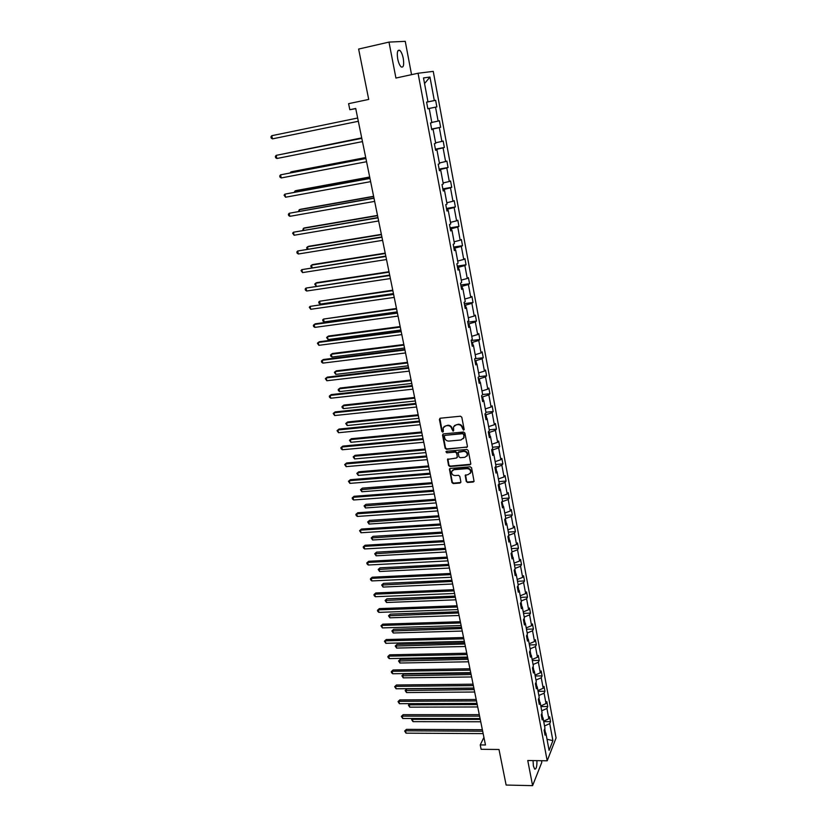 <?xml version="1.0" encoding="UTF-8"?>
<svg xmlns="http://www.w3.org/2000/svg" width="827" height="827" viewBox="0 0 827 827"><rect width="100%" height="100%" fill="white"/><g stroke="black" fill="none" stroke-linecap="round" stroke-linejoin="round"><path stroke-width="1.24" d="M463.502 430.143L464.133 429.275L461.807 417.232L460.463 416.208L440.295 418.214L439.406 419.454L441.783 431.405L442.714 432.118L443.313 431.663L443.158 427.859L445.877 425.771L447.552 425.605C449.764 425.616 451.191 426.701 451.831 428.872L453.072 431.136L453.672 430.671L453.516 426.897L456.277 424.768L457.962 424.602C460.184 424.613 461.621 425.698 462.262 427.869L463.502 430.143M454.385 425.585L458.313 424.22C460.536 424.23 461.962 425.326 462.613 427.497L462.913 429.048L464.102 429.689M439.881 418.348L442.145 431.022L443.303 431.673M444.037 426.556L447.914 425.233C450.115 425.243 451.542 426.329 452.193 428.489L452.493 430.04L453.672 430.691M533.033 760.592L533.394 765.988L534.676 769.11C536.278 769.306 537.033 766.484 536.93 760.644M403.266 58.417C402.429 54.375 401.25 51.688 399.751 50.333C397.467 49.506 396.795 52.359 397.704 58.893C398.562 62.935 399.73 65.622 401.219 66.946C403.504 67.762 404.186 64.919 403.266 58.417M411.557 74.657L405.251 41.35L388.99 42.094L358.629 49.062L368.718 99.426L348.591 103.675L349.831 109.712L355.744 108.637M388.99 42.094L395.926 78.048L418.059 73.252L547.195 760.799L527.75 760.509L532.598 785.65L541.799 762.339L541.489 760.716M532.598 785.65L506.124 785.05L499.001 749.489L481.118 749.293L480.229 744.92L485.47 744.972L355.713 108.482L349.831 109.712M466.252 481.459L467.575 482.472L473.189 482.038L474.067 481.355L471.576 467.813L470.243 466.79L450.27 468.444L449.412 469.095L451.955 482.575L453.268 483.578L459.988 483.061L460.877 481.872L459.791 476.331L458.468 475.318L455.129 475.587C452.545 475.308 451.387 473.923 451.676 471.452L453.961 469.705L467.11 468.63C469.695 468.899 470.852 470.263 470.604 472.734L468.258 474.543L465.198 475.38L466.252 481.459L467.917 482.048L474.047 481.428M466.521 447.521L467.42 446.301L464.867 433.028L463.523 432.014L443.406 433.906L442.528 435.126L445.143 448.296L446.466 449.309L467.348 446.952M468.237 450.498L470.77 463.647L469.87 464.857L449.888 466.521L448.565 465.508L447.49 459.378L456.421 458.034L457.321 456.835L456.587 453.113L455.253 452.09L446.828 452.834L445.929 451.738L446.518 451.284L466.893 449.474L468.237 450.498M544.466 732.102L545.882 733.146L545.045 735.203L544.135 730.293L544.962 728.246L543.019 717.826L542.181 719.841L541.251 714.89L542.098 712.884L540.134 702.381L539.276 704.356L538.346 699.373L539.204 697.399L537.219 686.803L536.361 688.746L535.41 683.712L536.289 681.779L534.294 671.09L533.415 672.992L532.464 667.916L533.343 666.024L531.327 655.242L530.438 657.114L529.476 651.996L530.376 650.146L528.35 639.271L527.44 641.101L526.479 635.932L527.388 634.123L525.341 623.155L524.421 624.943L523.45 619.733L524.37 617.965L522.302 606.904L521.372 608.651L520.39 603.4L521.32 601.663L519.242 590.509L518.291 592.215L517.309 586.922L518.25 585.227L516.151 573.979L515.19 575.644L514.198 570.299L515.159 568.645L513.04 557.305L512.068 558.918L511.055 553.532L512.037 551.929L509.897 540.476L508.905 542.057L507.892 536.62L508.884 535.059L506.724 523.512L505.721 525.042L504.697 519.552L505.7 518.033L503.529 506.393L502.516 507.871L501.482 502.34L502.496 500.873L500.304 489.119L499.27 490.556L498.226 484.973L499.26 483.547L497.048 471.69L496.004 473.085L494.949 467.451L495.993 466.077L493.76 454.116L492.706 455.46L491.641 449.774L492.706 448.441L490.452 436.377L489.377 437.669L488.302 431.932L489.377 430.66L487.103 418.483L486.018 419.723L484.932 413.934L486.028 412.704L483.733 400.423L482.627 401.612L481.541 395.771L482.648 394.593L480.332 382.198L479.215 383.335L478.109 377.443L479.236 376.326L476.9 363.808L475.763 364.893L474.646 358.949L475.783 357.874L473.426 345.252L472.279 346.286L471.152 340.279L472.31 339.266L469.932 326.52L468.764 327.502L467.627 321.445L468.806 320.483L466.397 307.623L465.219 308.543L464.071 302.424L465.26 301.524L462.841 288.54L461.631 289.409L460.484 283.237L461.683 282.389L459.243 269.292L458.024 270.098L456.855 263.865L458.075 263.079L455.615 249.847L454.374 250.602L453.196 244.306L454.437 243.583L451.945 230.237L450.694 230.919L449.506 224.572L450.767 223.91L448.244 210.43L446.973 211.05L445.774 204.641L447.056 204.042L444.512 190.437L443.22 190.996L442.011 184.524L443.303 183.987L440.739 170.248L439.437 170.744L438.207 164.211L439.53 163.736L436.935 149.873L435.612 150.297L434.371 143.702L435.705 143.298L433.09 129.301L431.746 129.663L430.495 122.996L431.849 122.665L429.213 108.523L427.848 108.813L426.587 102.093L427.962 101.824L423.496 77.934L429.957 77.045L434.32 100.563L435.633 100.305L436.852 106.879L435.54 107.169L438.114 121.083L439.416 120.763L440.626 127.275L439.323 127.627L441.887 141.417L443.169 141.024L444.357 147.475L443.086 147.888L445.608 161.544L446.88 161.089L448.058 167.488L446.797 167.964L449.309 181.495L450.56 180.979L451.728 187.305L450.488 187.843L452.969 201.25L454.199 200.672L455.357 206.946L454.137 207.546L456.597 220.83L457.807 220.189L458.954 226.402L457.755 227.063L460.184 240.223L461.383 239.52L462.52 245.681L461.332 246.405L463.751 259.44L464.929 258.686L466.056 264.785L464.877 265.56L467.276 278.482L468.433 277.665L469.56 283.713L468.402 284.54L470.77 297.348L471.917 296.469L473.023 302.465L471.886 303.354L474.233 316.038L475.36 315.118L476.466 321.052L475.339 321.992L477.665 334.563L478.781 333.591L479.867 339.473L478.761 340.466L481.066 352.922L482.162 351.888L483.247 357.729L482.151 358.773L484.436 371.116L485.521 370.031L486.586 375.82L485.511 376.916L487.775 389.155L488.85 388.018L489.904 393.745L488.84 394.892L491.083 407.018L492.137 405.84L493.192 411.515L492.148 412.714L494.37 424.737L495.404 423.507L496.448 429.13L495.414 430.381L497.627 442.29L498.65 441.018L499.684 446.59L498.66 447.893L500.842 459.698L501.855 458.375L502.878 463.906L501.875 465.25L504.046 476.952L505.039 475.577L506.052 481.056L505.059 482.451L507.209 494.05L508.192 492.634L509.194 498.071L508.223 499.508L510.352 511.003L511.324 509.546L512.316 514.932L511.355 516.41L513.464 527.812L514.425 526.303L515.407 531.647L514.456 533.177L516.555 544.476L517.495 542.926L518.477 548.229L517.537 549.79L519.614 561.006L520.545 559.403L521.517 564.655L520.586 566.268L522.643 577.38L523.563 575.747L524.525 580.957L523.615 582.601L525.662 593.621L526.561 591.946L527.512 597.115L526.613 598.8L528.639 609.726L529.528 608.01L530.479 613.138L529.59 614.864L531.596 625.698L532.474 623.951L533.415 629.027L532.547 630.794L534.531 641.535L535.4 639.747L536.33 644.781L535.472 646.59L537.447 657.248L538.294 655.408L539.225 660.401L538.367 662.251L540.331 672.816L541.168 670.945L542.088 675.907L541.251 677.778L543.194 688.26L544.021 686.358L544.931 691.269L544.104 693.191L546.027 703.581L546.843 701.637L547.753 706.516L546.936 708.47L548.839 718.777L549.655 716.802L550.544 721.63L549.738 723.625L552.901 740.661L549.097 750.378L545.882 733.146M418.059 73.252L433.245 71.37L556.064 737.953L547.195 760.799M542.615 717.536L541.861 713.463M543.639 721.123L548.839 718.777M541.706 710.796L546.936 708.47M541.613 716.813L543.019 717.826M539.731 702.102L538.956 697.957M540.796 705.907L546.027 703.581M538.853 695.497L544.104 693.191M538.728 701.389L540.134 702.381M536.826 686.524L536.041 682.327M537.932 690.566L543.194 688.26M535.968 680.063L541.251 677.778M535.813 685.841L537.219 686.803M533.891 670.821L533.095 666.562M535.038 675.101L540.331 672.816M533.064 664.515L538.367 662.251M532.877 670.159L534.294 671.09M530.934 654.994L530.117 650.673M532.123 659.501L537.447 657.248M530.128 648.823L535.472 646.59M529.921 654.343L531.327 655.242M527.946 639.023L527.13 634.64M529.187 643.768L534.531 641.535M527.181 633.006L532.547 630.794M526.933 638.403L528.35 639.271M524.938 622.917L524.101 618.472M526.22 627.91L531.596 625.698M524.194 617.056L529.59 614.864M523.925 622.317L525.341 623.155M521.899 606.677L521.062 602.159M523.243 611.918L528.639 609.726M521.196 600.971L526.613 598.8M520.896 606.098L522.302 606.904M518.839 590.292L517.981 585.712M520.224 595.791L525.662 593.621M518.167 584.751L523.615 582.601M517.826 589.734L519.242 590.509M515.748 573.762L514.88 569.121M517.185 579.52L522.643 577.38M515.107 568.387L520.586 566.268M514.745 573.235L516.151 573.979M512.637 557.098L511.758 552.384M514.125 563.115L519.614 561.006M512.027 551.888L517.537 549.79M511.624 556.581L513.04 557.305M509.494 540.289L508.595 535.503M511.034 546.564L516.555 544.476M508.719 535.317L514.456 533.177M508.491 539.793L509.897 540.476M506.32 523.326L505.338 518.591M507.912 529.88L513.464 527.812M505.442 518.581L511.355 516.41M505.318 522.86L506.724 523.512M503.126 506.217L501.948 501.669M504.77 513.04L510.352 511.003M502.268 501.648L508.223 499.508M502.123 505.773L503.529 506.393M499.901 488.953L499.084 484.56L498.495 484.601M501.596 496.066L507.209 494.05M499.084 484.56L505.059 482.451M498.898 488.54L500.304 489.119M496.645 471.535L495.859 467.327L494.991 467.4M498.402 478.936L504.046 476.952M495.859 467.327L501.875 465.25M495.642 471.152L497.048 471.69M493.368 453.971L492.613 449.94L491.693 450.022M495.166 461.652L500.842 459.698M492.613 449.94L498.66 447.893M492.354 453.609L493.76 454.116M490.049 436.242L489.336 432.407L488.406 432.49M491.91 444.223L497.627 442.29M489.336 432.407L495.414 430.381M489.046 435.901L490.452 436.377M486.71 418.359L486.028 414.709L485.098 414.803M488.633 426.629L494.37 424.737M486.028 414.709L492.148 412.714M485.707 418.048L487.103 418.483M483.34 400.309L482.689 396.857L481.759 396.95M485.315 408.889L491.083 407.018M482.689 396.857L488.84 394.892M482.337 400.02L483.733 400.423M479.929 382.095L479.319 378.838L478.388 378.942M481.976 390.985L487.775 389.155M479.319 378.838L485.511 376.916M478.936 381.836L480.332 382.198M476.497 363.715L475.928 360.665L474.987 360.779M478.595 372.925L484.436 371.116M475.928 360.665L482.151 358.773M475.494 363.487L476.9 363.808M473.034 345.169L472.496 342.326L471.555 342.44M475.194 354.7L481.066 352.922M472.496 342.326L478.761 340.466M472.031 344.973L473.426 345.252M469.529 326.458L469.043 323.822L468.103 323.946M471.762 336.31L477.665 334.563M469.043 323.822L475.339 321.992M468.537 326.283L469.932 326.52M466.004 307.561L465.549 305.142L464.609 305.277M468.289 317.744L474.233 316.038M465.549 305.142L471.886 303.354M465.012 307.427L466.397 307.623M462.438 288.499L462.024 286.297L461.084 286.431M464.795 299.023L470.77 297.348M462.024 286.297L468.402 284.54M461.445 288.396L462.841 288.54M458.84 269.261L458.478 267.276L457.517 267.421M461.259 280.115L467.276 278.482M458.478 267.276L464.877 265.56M457.848 269.178L459.243 269.292M455.212 249.837L454.891 248.079L453.93 248.224M457.703 261.043L463.751 259.44M454.891 248.079L461.332 246.405M454.219 249.785L455.615 249.847M451.552 230.226L451.263 228.707L450.301 228.862M454.106 241.794L460.184 240.223M451.263 228.707L457.755 227.063M450.56 230.216L451.945 230.237M447.852 210.44L447.614 209.148L446.652 209.303M450.477 222.36L456.597 220.83M447.614 209.148L454.137 207.546M446.859 210.461L448.244 210.43M444.12 190.458L443.923 189.404L442.952 189.579M446.807 202.749L452.969 201.25M443.923 189.404L450.488 187.843M443.127 190.51L444.512 190.437M440.346 170.29L440.202 169.473L439.23 169.659M443.117 182.953L449.309 181.495M440.202 169.473L446.797 167.964M439.364 170.372L440.739 170.248M436.542 149.925L435.467 149.542M439.385 162.96L445.608 161.544M436.439 149.367L443.086 147.888M435.56 150.049L436.935 149.873M432.697 129.363L431.663 129.25M435.612 142.792L441.887 141.417M432.645 129.053L439.323 127.627M431.715 129.519L433.09 129.301M428.82 108.595L427.838 108.751M431.808 122.427L438.114 121.083M428.81 108.554L435.54 107.169M427.838 108.792L429.213 108.523M434.32 100.563L427.962 101.824M429.957 77.045L424.551 83.579M483.919 737.374L480.229 744.92M545.479 732.846L544.724 728.835M544.538 725.972L549.738 723.625M552.901 740.661L547.019 739.235M427.828 108.719L436.852 106.879M426.598 102.166L435.633 100.305M431.632 129.043L440.626 127.275M435.395 149.18L444.357 147.475M439.127 169.121L448.058 167.488M442.827 188.876L451.728 187.305M446.487 208.445L455.357 206.946M450.115 227.838L458.954 226.402M453.713 247.056L462.52 245.681M457.279 266.098L466.056 264.785M460.804 284.964L469.56 283.713M464.298 303.664L473.023 302.465M467.772 322.189L476.466 321.052M471.204 340.548L479.867 339.473M474.905 358.711L483.247 357.729M478.874 376.678L486.586 375.82M482.627 394.52L489.904 393.745M485.945 412.239L493.192 411.515M489.222 429.813L496.448 429.13M492.478 447.231L499.684 446.59M495.704 464.495L502.878 463.906M498.898 481.614L506.052 481.056M502.072 498.578L509.194 498.071M505.214 515.397L512.316 514.932M508.326 532.071L515.407 531.647M511.417 548.611L518.477 548.229M514.477 565.006L521.517 564.655M517.516 581.267L524.525 580.957M520.524 597.383L527.512 597.115M523.512 613.365L530.479 613.138M526.468 629.223L533.415 629.027M529.404 644.936L536.33 644.781M532.319 660.525L539.225 660.401M535.203 675.99L542.088 675.907M538.067 691.331L544.931 691.269M540.91 706.537L547.753 706.516M543.732 721.62L550.544 721.63M442.983 434.041L445.495 447.903L446.828 448.906L466.862 447.128M463.523 434.423L462.593 433.699L444.947 435.353L444.347 435.819L444.647 437.834C445.288 439.985 446.704 441.07 448.906 441.091L460.949 439.985L463.74 437.814L463.875 434.03L462.593 433.699M444.709 435.415L462.934 433.317M463.265 438.713L464.081 437.431L463.844 436.056M463.875 434.03L464.185 435.664M447.883 458.882L448.916 465.094L450.239 466.108L470.708 464.267M457.248 457.476L456.938 452.71L455.605 451.697L446.828 452.834M445.929 451.738L447.19 452.431M464.857 457.31L467.193 455.501C467.472 453 466.304 451.614 463.699 451.356L458.179 452.431L458.871 456.7L460.205 457.713L464.857 457.31M466.873 456.173L467.534 455.098C467.813 452.596 466.645 451.222 464.04 450.953L463.699 451.356M458.572 451.924L464.04 450.953M465.56 474.884L466.593 481.035M470.305 473.354L470.935 472.31C471.194 469.85 470.025 468.485 467.451 468.216L467.11 468.63M452.338 470.418L454.312 469.291L467.451 468.216M449.795 468.599L452.307 482.151L453.62 483.154L460.825 482.461M358.329 121.29L272.455 138.864L271.752 135.7L357.657 118.023M272.455 138.864L271.225 138.119L270.936 136.858L271.752 135.7M361.709 137.882L286.669 153.222M361.719 137.933L286.276 153.295M365.71 157.533L292.107 171.634L290.846 171.985L291.011 172.729M365.73 157.637L290.846 171.985L290.163 172.884M361.792 138.305L276.166 155.362L361.802 138.357M276.869 158.495L275.639 157.74L275.35 156.489L276.166 155.362L276.869 158.495L362.464 141.603M365.885 158.402L280.549 174.838L365.916 158.515M281.242 177.939L280.012 177.174L279.733 175.934L280.549 174.838L281.242 177.939L366.568 161.72M369.679 176.999L296.304 190.551L295.053 190.944L295.301 192.05M369.71 177.164L295.053 190.944L294.298 192.236M369.948 178.301L284.891 194.138L369.979 178.467M285.573 197.219L284.064 195.203L284.891 194.138L285.573 197.219L370.63 181.651M373.618 196.299L300.459 209.303L299.229 209.738L299.56 211.205M373.659 196.506L299.229 209.738L298.557 211.392M373.969 198.025L289.181 213.273L374.011 198.242M289.874 216.323L288.633 215.516L288.365 214.296L289.181 213.273L289.874 216.323L374.652 201.395M377.515 215.413L304.584 227.89L303.375 228.355L303.778 230.185M377.567 215.671L303.375 228.355L302.775 230.361M377.949 217.553L293.451 232.222L378.001 217.832M294.123 235.25L292.624 233.224L293.451 232.222L294.123 235.25L378.642 220.954M381.371 234.351L308.667 246.301L307.468 246.818L307.954 248.999M381.433 234.672L307.468 246.818L306.652 247.769L307.179 249.123M381.898 236.915L297.668 251.015L381.96 237.246M298.34 254.003L297.11 253.176L296.841 251.977L297.668 251.015L298.34 254.003L382.591 240.337M385.206 253.124L312.72 264.557L311.541 265.116L312.099 267.638M385.279 253.496L311.541 265.116L310.714 266.046L311.707 267.7M385.806 256.091L301.855 269.633L385.878 256.473M302.517 272.6L301.028 270.563L301.855 269.633L302.517 272.6L386.509 259.533M388.99 271.732L316.741 282.658L315.573 283.248L316.203 286.121M389.083 272.145L315.573 283.248L314.736 284.147L316.183 286.121M389.682 275.091L306 288.075L389.765 275.525M306.662 291.021L305.432 290.163L305.173 288.985L306 288.075L306.662 291.021L390.385 278.565M392.753 290.174L319.563 301.235L320.204 304.098L393.445 293.585M392.846 290.639L319.563 301.235L318.736 302.103L318.984 303.24L320.204 304.098M393.518 293.926L310.115 306.372L393.611 294.402M310.766 309.288L309.277 307.241L310.115 306.372L310.766 309.288L394.231 297.41M396.474 308.45L323.522 319.057L324.153 321.899L397.177 311.882M396.578 308.957L323.522 319.057L322.695 319.894L322.943 321.031L324.153 321.899M397.322 312.585L315.376 323.802L314.188 324.494L397.425 313.113M314.839 327.389L313.609 326.5L313.35 325.342L314.188 324.494L314.839 327.389L398.035 316.09M400.175 326.562L328.577 336.02L327.451 336.723L328.071 339.546L400.878 330.014M400.289 327.12L327.451 336.723L326.613 337.54L328.071 339.546M401.095 331.069L319.398 341.737L318.23 342.461L401.209 331.648M318.871 345.324L317.392 343.277L318.23 342.461L318.871 345.324L401.808 334.604M403.834 344.518L332.454 353.501L331.338 354.245L331.958 357.037L404.537 347.991M403.958 345.117L331.338 354.245L330.511 355.031L330.759 356.148L331.958 357.037M404.827 349.397L323.388 359.507L322.23 360.272L404.951 350.017M322.871 363.115L321.641 362.195L321.393 361.068L322.23 360.272L322.871 363.115L405.55 352.953M407.463 362.319L336.3 370.837L335.204 371.612L335.814 374.383L408.176 365.813M407.587 362.96L335.204 371.612L334.366 372.367L335.814 374.383M408.528 367.56L327.337 377.122L326.2 377.929L408.662 368.232M326.83 380.74L325.352 378.694L326.2 377.929L326.83 380.74L409.262 371.127M411.06 379.965L340.114 388.018L339.029 388.824L339.639 391.574L411.774 383.47M411.195 380.647L339.029 388.824L338.191 389.558L338.429 390.654L339.639 391.574M412.197 385.558L331.265 394.593L330.128 395.43L412.342 386.271M330.759 398.221L329.539 397.28L329.291 396.164L330.128 395.43L330.759 398.221L412.931 389.155M414.627 397.456L343.898 405.054L342.823 405.902L343.422 408.621L415.34 400.981M414.772 398.19L342.823 405.902L341.985 406.605L342.223 407.701L343.422 408.621M415.836 403.4L335.152 411.908L334.036 412.776L415.991 404.155M334.656 415.547L333.188 413.49L334.036 412.776L334.656 415.547L416.57 407.008M418.162 414.792L347.65 421.956L346.585 422.835L347.185 425.533L418.875 418.338M418.317 415.567L346.585 422.835L345.738 423.517L347.65 421.956M347.185 425.533L345.738 423.517M419.434 421.077L338.998 429.068L337.902 429.978L419.599 421.884M338.512 432.717L337.054 430.66L337.902 429.978L338.512 432.717L420.178 424.706M337.054 430.66L338.998 429.068M421.667 431.983L351.361 438.713L350.317 439.623L350.906 442.29L422.39 435.55M421.832 432.8L350.317 439.623L349.47 440.274L351.361 438.713M350.906 442.29L349.47 440.274M423.01 438.61L342.823 446.094L341.727 447.035L423.186 439.457M342.347 449.754L341.127 448.782L340.889 447.696L341.727 447.035L342.347 449.754L423.755 442.259M340.889 447.696L342.823 446.094M425.14 449.03L355.052 455.326L354.008 456.266L354.597 458.923L425.864 452.607M425.316 449.888L354.008 456.266L353.17 456.897L355.052 455.326M354.597 458.923L353.17 456.897M426.556 455.977L346.606 462.965L345.531 463.947L426.732 456.866M346.141 466.635L344.683 464.578L345.531 463.947L346.141 466.635L427.301 459.647M344.683 464.578L346.606 462.965M428.582 465.932L358.711 471.803L357.678 472.775L358.267 475.401L429.316 469.519M428.768 466.821L357.678 472.775L356.83 473.385L358.711 471.803M358.267 475.401L356.83 473.385M430.061 473.199L350.359 479.701L349.304 480.704L430.257 474.14M349.904 483.382L348.446 481.314L349.304 480.704L349.904 483.382L430.815 476.89M348.446 481.314L350.359 479.701M431.994 482.689L362.329 488.137L361.316 489.139L361.895 491.755L432.738 486.297M432.19 483.619L360.469 489.729L362.329 488.137M361.895 491.755L360.469 489.729M433.544 490.277L354.09 496.293L353.036 497.327L433.741 491.248M353.636 499.984L352.426 498.97L352.188 497.916L353.036 497.327L353.636 499.984L434.299 493.977M352.188 497.916L354.09 496.293M435.384 499.301L365.927 504.346L364.924 505.38L365.503 507.964L436.118 502.919M435.581 500.273L364.076 505.938L365.927 504.346M365.503 507.964L364.076 505.938M436.997 507.199L357.781 512.74L356.737 513.815L437.204 508.212M357.336 516.441L356.127 515.428L355.889 514.373L356.737 513.815L357.336 516.441L437.752 510.921M355.889 514.373L357.781 512.74M438.744 515.769L369.493 520.41L368.501 521.475L369.069 524.049L439.488 519.418M438.951 516.782L367.653 522.013L369.493 520.41M369.069 524.049L367.653 522.013M440.419 523.987L361.44 529.053L360.417 530.159L440.626 525.031M361.006 532.764L359.559 530.696L360.417 530.159L361.006 532.764L441.173 527.719M359.559 530.696L361.44 529.053M442.073 532.112L373.029 536.351L372.047 537.447L372.615 539.99L442.817 535.762M442.29 533.157L371.199 537.963L373.029 536.351M372.615 539.99L371.199 537.963M443.81 540.62L365.069 545.241L364.056 546.368L444.027 541.716M364.645 548.952L363.435 547.919L363.208 546.885L364.056 546.368L364.645 548.952L444.575 544.373M363.208 546.885L365.069 545.241M445.371 548.311L376.533 552.157L375.572 553.284L376.13 555.806L446.125 551.981M445.598 549.386L374.714 553.78L376.533 552.157M376.13 555.806L374.714 553.78M447.169 557.119L368.677 561.285L367.674 562.443L447.397 558.246M368.253 565.006L367.043 563.952L366.816 562.929L367.674 562.443L368.253 565.006L447.934 560.882M366.816 562.929L368.677 561.285M448.647 564.376L380.017 567.839L379.055 568.997L379.614 571.498L449.402 568.056M448.875 565.492L378.208 569.462L380.017 567.839M379.614 571.498L378.208 569.462M450.508 573.473L372.243 577.194L371.251 578.383L450.746 574.641M371.83 580.926L370.63 579.861L370.403 578.848L371.251 578.383L371.83 580.926L451.273 577.256M370.403 578.848L372.243 577.194M451.893 580.306L383.47 583.397L382.519 584.575L383.077 587.067L452.648 584.007M452.131 581.453L381.671 585.03L383.47 583.397M383.077 587.067L381.671 585.03M453.806 589.692L375.789 592.969L374.807 594.189L454.054 590.891M375.375 596.712L374.176 595.647L373.949 594.634L374.807 594.189L375.375 596.712L454.581 593.486M373.949 594.634L375.789 592.969M455.119 596.102L386.891 598.82L385.961 600.03L386.509 602.501L455.873 599.813M455.357 597.29L385.103 600.464L386.891 598.82M386.509 602.501L385.103 600.464M457.093 605.767L379.304 608.62L378.332 609.871L457.341 607.008M378.9 612.373L377.701 611.298L377.474 610.295L378.332 609.871L378.9 612.373L457.869 609.582M377.474 610.295L379.304 608.62M458.313 611.773L390.292 614.13L389.362 615.36L389.91 617.81L459.068 615.495M458.561 612.993L388.504 615.774L390.292 614.13M389.91 617.81L388.504 615.774M460.339 621.718L382.787 624.147L381.826 625.429L460.598 622.989M382.384 627.9L380.968 625.822L381.826 625.429L382.384 627.9L461.115 625.543M380.968 625.822L382.787 624.147M461.476 627.311L393.652 629.316L392.742 630.577L393.28 632.996L462.241 631.053M461.735 628.572L391.884 630.96L393.652 629.316M393.28 632.996L391.884 630.96M463.565 637.534L386.24 639.55L385.299 640.853L463.833 638.837M385.847 643.313L384.431 641.225L385.299 640.853L385.847 643.313L464.34 641.37M384.431 641.225L386.24 639.55M464.619 642.734L397.001 644.378L396.092 645.66L396.629 648.068L465.384 646.487M464.888 644.016L395.234 646.032L397.001 644.378M396.629 648.068L395.234 646.032M466.759 653.216L389.672 654.819L388.731 656.152L467.038 654.55M389.279 658.592L388.09 657.486L387.873 656.504L388.731 656.152L389.279 658.592L467.544 657.062M387.873 656.504L389.672 654.819M467.741 658.023L400.309 659.315L399.42 660.628L399.948 663.016L468.506 661.786M468.01 659.346L398.562 660.98L400.309 659.315M399.948 663.016L398.562 660.98M469.932 668.764L393.073 669.973L392.143 671.328L470.212 670.139M392.691 673.747L391.502 672.63L391.285 671.658L392.143 671.328L392.691 673.747L470.718 672.63M391.285 671.658L393.073 669.973M470.832 673.188L403.607 674.139L402.718 675.483L403.245 677.851L471.597 676.962M471.111 674.543L401.86 675.804L403.607 674.139M403.245 677.851L401.86 675.804M473.075 684.187L396.443 684.994L395.533 686.379L473.364 685.593M396.071 688.777L394.665 686.699L395.533 686.379L396.071 688.777L473.861 688.064M394.665 686.699L396.443 684.994M473.902 688.229L406.863 688.85L405.995 690.214L406.512 692.561L474.667 692.023M474.181 689.615L405.137 690.514L406.863 688.85M406.512 692.561L405.137 690.514M476.197 699.487L399.792 699.9L398.883 701.317L476.486 700.924M399.42 703.694L398.025 701.606L398.883 701.317L399.42 703.694L476.983 703.374M398.025 701.606L399.792 699.9M477.231 704.573L409.241 704.831L409.758 707.157L477.717 706.961M409.975 703.653L408.383 705.121L409.851 703.653M409.758 707.157L408.383 705.121M479.288 714.662L403.111 714.693L402.222 716.13L479.588 716.13M402.749 718.487L401.353 716.409L402.222 716.13L402.749 718.487L480.084 718.56M401.353 716.409L403.111 714.693M480.249 719.407L412.466 719.335L412.983 721.64L480.735 721.775M412.962 718.498L411.608 719.604L412.611 718.498M412.983 721.64L411.608 719.604M482.358 729.714L406.398 729.362L405.519 730.82L482.658 731.213M406.047 733.167L404.651 731.078L405.519 730.82L406.047 733.167L483.154 733.611M404.651 731.078L406.398 729.362M397.89 50.757L399.751 50.333"/></g></svg>
